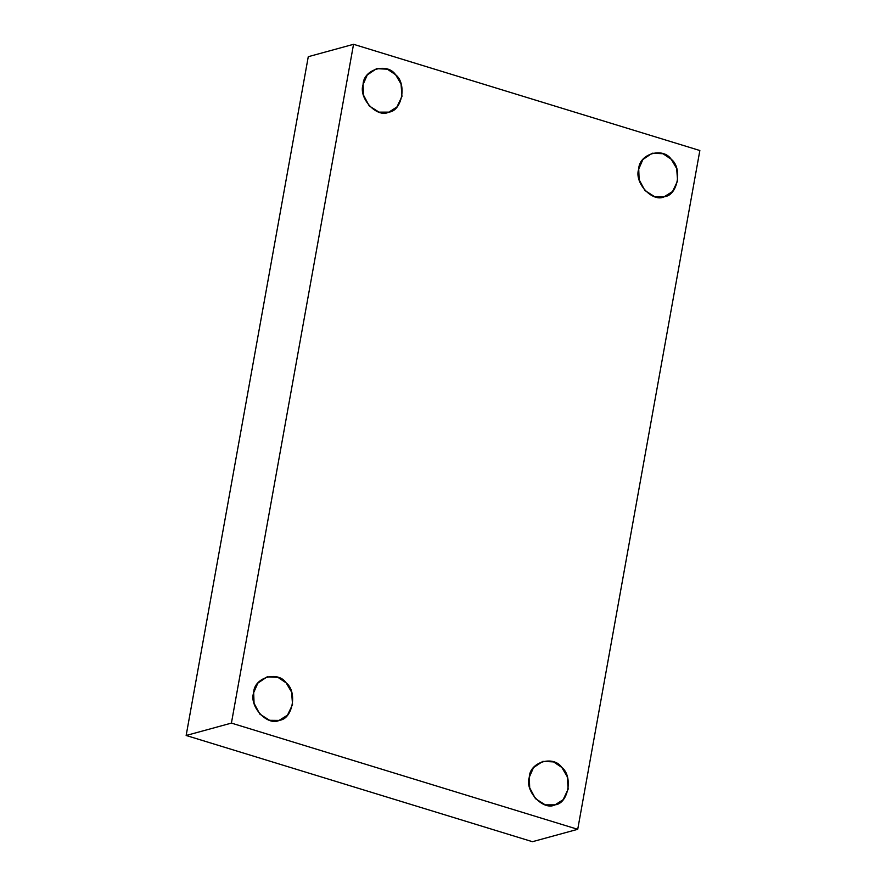 <?xml version="1.0" encoding="UTF-8"?>
<svg xmlns="http://www.w3.org/2000/svg" width="886" height="886" viewBox="0 0 886 886"><rect width="100%" height="100%" fill="white"/><g stroke="black" fill="none" stroke-linecap="round" stroke-linejoin="round"><path stroke-width="1.33" d="M529.307 777.199L529.695 787.809L535.454 798.651L545.233 804.853L555.09 804.831L563.119 799.704L568.17 789.127L567.25 776.701L561.824 767.453L553.551 761.894L542.775 761.373L533.483 767.664L529.307 777.199C529.562 762.082 553.451 754.916 561.824 767.453C573.331 776.214 568.391 803.68 555.09 804.831C543.328 811.188 524.379 790.888 529.307 777.199M638.728 169.027L639.127 179.648L644.875 190.479L654.654 196.681L664.123 196.781L672.54 191.542L677.602 180.954L676.683 168.539L671.245 159.281L662.983 153.721L652.207 153.212L642.904 159.502L638.728 169.027C638.983 153.909 662.883 146.755 671.245 159.281C682.752 168.041 677.812 195.507 664.522 196.659C652.749 203.016 633.8 182.715 638.728 169.027M363.094 84.491L363.493 95.101L369.24 105.932L379.02 112.145L388.888 112.123L396.906 106.996L401.967 96.408L401.048 83.993L395.61 74.745L387.348 69.186L376.572 68.665L367.269 74.956L363.094 84.491C363.349 69.374 387.248 62.208 395.61 74.745C407.117 83.505 402.178 110.971 388.888 112.123C377.126 118.48 358.165 98.18 363.094 84.491M253.673 692.653L254.06 703.274L259.82 714.105L269.599 720.307L279.068 720.407L287.485 715.168L292.535 704.58L291.616 692.165L286.189 682.907L277.916 677.347L267.14 676.838L257.848 683.128L253.673 692.653C253.928 677.535 277.816 670.381 286.189 682.907C297.696 691.667 292.757 719.133 279.455 720.285C267.694 726.642 248.744 706.341 253.673 692.653M699.851 150.52L577.727 829.307L532.453 841.7L577.727 829.307L699.851 150.52L353.547 44.3L308.273 56.693L186.149 735.48L231.412 723.098L353.547 44.3L699.851 150.52M308.273 56.693L353.547 44.3L231.412 723.098L577.727 829.307L231.412 723.098L186.149 735.48L532.453 841.7L186.149 735.48L308.273 56.693"/></g></svg>
